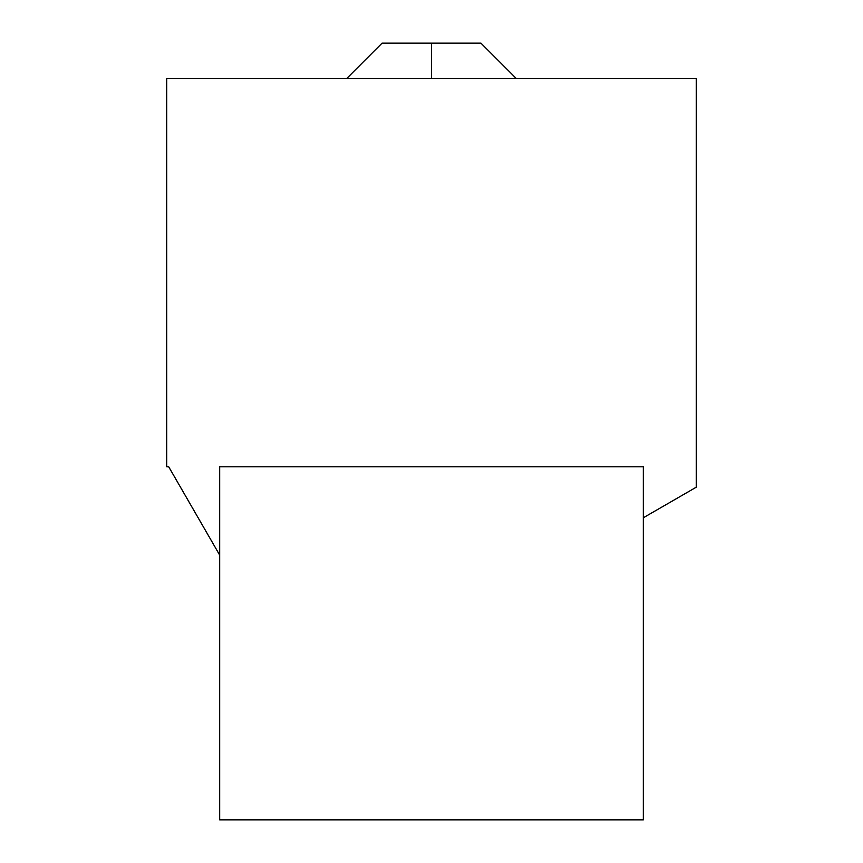 <?xml version="1.0" encoding="UTF-8"?>
<svg xmlns="http://www.w3.org/2000/svg" width="863" height="863" viewBox="0 0 863 863"><rect width="100%" height="100%" fill="white"/><g stroke="black" fill="none" stroke-linecap="round" stroke-linejoin="round"><path stroke-width="1.29" d="M643.323 517.768L696.279 487.185L696.279 78.457L166.721 78.457L166.721 466.807L168.717 466.807L219.677 555.071L219.677 466.807L219.677 819.85L219.677 466.807L643.323 466.807L643.323 517.768M643.323 466.807L643.323 819.85L219.677 819.85M346.764 78.457L382.072 43.15L480.928 43.15L516.236 78.457M431.5 43.15L431.5 78.457"/></g></svg>

